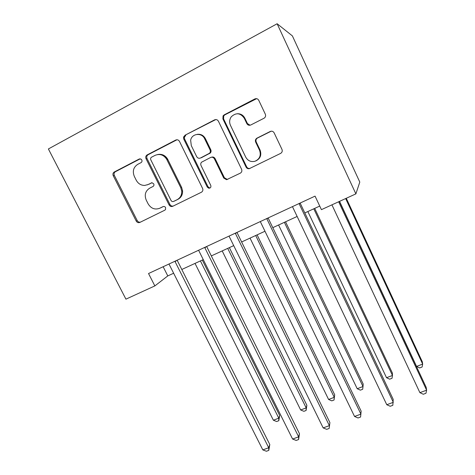<?xml version="1.0" encoding="UTF-8"?>
<svg xmlns="http://www.w3.org/2000/svg" width="475" height="475" viewBox="0 0 475 475"><rect width="100%" height="100%" fill="white"/><g stroke="black" fill="none" stroke-linecap="round" stroke-linejoin="round"><path stroke-width="0.71" d="M141.787 159.968L140.998 159.107L139.217 159.024L114.285 171.986C112.955 172.87 112.611 174.117 113.252 175.732L136.23 221.077C137.138 222.52 138.332 222.977 139.816 222.437L164.807 210.182L165.543 209.505L165.591 207.587C164.95 206.56 164.101 206.245 163.032 206.631L159.766 208.24C154.933 210.015 151.056 208.561 148.141 203.882L146.229 200.088C144.21 194.946 145.368 190.968 149.708 188.159L152.968 186.515C153.924 185.897 154.179 185.024 153.74 183.884L152.018 182.75L147.915 184.585L144.744 185.428C141.022 185.44 138.195 183.712 136.26 180.257L134.336 176.427C132.287 171.232 133.433 167.2 137.762 164.326L141.028 162.64C141.977 162.011 142.233 161.12 141.787 159.968M263.969 118.263L264.45 117.954C265.602 116.909 265.887 115.657 265.317 114.184L258.762 100.32C257.812 98.735 256.5 98.278 254.826 98.942L224.152 114.879L223.042 115.918L222.894 118.91L246.062 167.069C246.78 168.352 247.849 168.892 249.268 168.678L280.606 153.407C282.132 152.457 282.583 151.127 281.972 149.411L274.152 132.875C273.214 131.308 271.902 130.839 270.228 131.48L256.809 138.225C255.443 139.217 255.069 140.517 255.675 142.126L259.552 150.26C261.274 155.45 259.718 159.131 254.885 161.298C250.877 162.171 247.819 160.782 245.723 157.118L230.47 125.358C229.158 122.33 229.431 119.474 231.272 116.785C236.069 112.373 240.409 112.866 244.287 118.257L246.846 123.619C247.784 125.18 249.084 125.643 250.741 125.002L263.969 118.263M154.844 285.914L148.532 273.523L315.056 196.122L321.427 209.653L355.882 193.877L277.133 23.75L48.385 148.96L125.928 299.155L154.844 285.914L167.794 275.916L173.666 273.22M179.485 141.407C178.553 139.887 177.3 139.436 175.732 140.048L147.137 154.909C145.772 155.818 145.403 157.094 146.045 158.739L169.088 204.921C170.002 206.393 171.22 206.845 172.752 206.287L201.4 192.244C202.813 191.354 203.211 190.089 202.588 188.444L179.485 141.407M184.977 135.244L214.581 119.854C216.202 119.219 217.479 119.676 218.423 121.226L241.585 169.266C242.203 170.947 241.781 172.247 240.308 173.161L226.557 179.698L223.737 178.048L214.403 158.852C213.471 157.326 212.206 156.869 210.615 157.474L201.525 162.224C200.682 163.21 200.527 164.32 201.056 165.555L210.763 185.393C211.215 187.192 210.55 188.136 208.774 188.231L207.29 187.097L183.801 139.169L183.487 137.637L184.977 135.244L215.306 119.813L214.581 119.854M355.882 193.877L359.795 182.073L292.386 35.898L277.133 23.75M181.8 269.479L203.294 259.599M211.322 255.912L233.73 245.611M241.638 241.971L265.008 231.23M272.793 227.656L297.166 216.446M304.808 212.937L319.74 206.073M184.33 137.803L183.73 136.586M163.145 266.73L167.794 275.916M147.244 184.888L147.915 184.585M151.905 182.75L148.883 184.276M160.099 208.092L159.766 208.24M163.388 206.506L160.687 207.836M140.19 158.84L115.383 171.73C114.059 172.609 113.721 173.856 114.356 175.459L137.233 220.626C138.023 221.938 139.116 222.431 140.499 222.098M176.991 139.757L148.123 154.719C146.757 155.622 146.389 156.898 147.03 158.531L169.967 204.529C170.768 205.865 171.879 206.358 173.304 206.019M151.584 157.172C150.623 157.813 150.361 158.703 150.812 159.855L171.042 200.468C171.683 201.501 172.538 201.816 173.612 201.424L177.098 199.708C180.34 197.909 181.883 195.053 181.735 191.146L180.761 187.672L166.559 159.048C163.489 154.737 159.659 153.514 155.064 155.373L151.584 157.172M174.337 201.103L173.612 201.424M157.658 154.547C161.726 153.746 164.997 155.177 167.467 158.84L181.604 187.346L182.572 190.802C182.721 194.697 181.183 197.541 177.953 199.334L174.479 201.044M216.024 119.558L215.306 119.813M211.47 157.213C213.02 156.697 214.237 157.172 215.122 158.638L224.414 177.757L227.222 179.402L227.857 179.271M185.814 135.132L184.33 137.518L184.644 139.044L208.026 186.776L209.505 187.898L210.211 187.886M204.648 138.789C201.833 132.287 191.829 133.35 190.647 140.226L191.306 145.635L196.686 156.637C197.618 158.151 198.871 158.608 200.456 158.009L209.564 153.211C210.401 152.22 210.556 151.103 210.033 149.863L204.648 138.789L205.408 138.658C203.537 135.327 200.8 133.897 197.196 134.354M205.408 138.658L210.769 149.69C211.292 150.925 211.138 152.036 210.3 153.027L201.228 157.801M237.375 113.739C240.736 113.65 243.242 115.146 244.886 118.222L247.433 123.553L250.088 125.24M255.817 160.948C260.359 158.668 261.784 155.046 260.086 150.082L259.552 150.26M271.207 131.189L257.355 138.1C255.995 139.086 255.621 140.38 256.221 141.983L260.086 150.082M256.637 98.663L224.841 114.855L223.731 115.888L223.583 118.869L246.644 166.82C247.362 168.102 248.431 168.637 249.838 168.429L250.135 168.346M195.023 263.399L273.374 420.215L278.777 418.184L279.686 415.512L202.291 260.062M279.686 415.512L278.789 420.713L278.777 418.184L200.408 260.923M278.789 420.713L276.634 421.527L273.374 420.215M174.907 261.268L268.713 447.747L262.817 449.896L168.987 264.017M177.151 260.223L269.806 444.541L268.713 447.747L268.773 450.395L266.422 451.25L262.817 449.896M269.806 444.541L268.773 450.395M164.873 155.978L166.588 158.692M222.193 250.913L300.651 409.967L306.185 407.888L306.868 405.27L229.366 247.618M306.868 405.27L306.096 410.489L306.185 407.888L227.709 248.377M306.096 410.489L303.887 411.314L300.651 409.967M250.04 238.112L328.587 399.469L334.252 397.338L334.697 394.784L257.106 234.864M334.697 394.784L334.05 400.009L334.252 397.338L255.692 235.511M334.05 400.009L331.793 400.858L328.587 399.469M278.582 224.99L357.2 388.716L363.007 386.531L363.197 384.043L285.54 221.789M357.2 388.716L360.371 390.147L362.686 389.28L363.007 386.531L284.377 222.33M166.725 159.339L166.214 157.172M204.683 247.422L298.644 436.84L292.6 439.043L198.603 250.254M206.661 246.507L299.464 433.693L298.644 436.84L298.579 439.565L296.163 440.444L292.6 439.043M299.464 433.693L298.579 439.565M235.279 233.201L329.371 425.636L323.16 427.898L229.027 236.105M236.966 232.417L329.899 422.56L329.169 428.45L326.693 429.347L323.16 427.898M329.899 422.56L329.169 428.45M266.724 218.583L360.917 414.135L354.54 416.462L260.3 221.57M268.114 217.942L361.142 411.13L360.572 417.038L358.031 417.964L354.54 416.462M307.848 211.541L386.519 377.696L392.469 375.464L392.392 373.041L314.693 208.394M386.519 377.696L389.654 379.181L392.029 378.29L392.469 375.464L313.791 208.81M299.054 203.555L393.318 402.325L386.769 404.712L292.452 206.625M300.129 203.057L393.229 399.398L392.825 405.317L390.213 406.267L386.769 404.712M339.554 201.352L416.569 366.403L422.667 364.111L422.311 361.772L346.275 198.277M416.569 366.403L419.662 367.935L422.097 367.021L422.667 364.111L345.652 198.562M338.657 201.768L426.615 390.189L419.882 392.641L331.924 204.844M339.423 201.412L426.182 387.345L426.615 390.189L425.968 393.276L423.284 394.25L419.882 392.641M140.149 158.834L139.217 159.024M151.709 182.768L151.181 182.934M137.233 220.626L136.23 221.077M114.356 175.459L113.252 175.732M115.383 171.73L114.285 171.986M169.967 204.529L169.088 204.921M147.03 158.531L146.045 158.739M148.123 154.719L147.137 154.909M176.605 139.917L175.732 140.048M177.953 199.334L177.098 199.708M181.604 187.346L180.761 187.672M167.823 159.499L166.921 159.713M224.414 177.757L223.737 178.048M215.122 158.638L214.403 158.852M208.026 186.776L207.29 187.097M184.644 139.044L183.801 139.169M209.552 153.591L208.816 153.775M210.769 149.69L210.033 149.863M247.433 123.553L246.846 123.619M244.886 118.222L244.287 118.257M256.221 141.983L255.675 142.126M257.539 137.999L256.993 138.124M270.72 131.379L270.228 131.48M246.644 166.82L246.062 167.069M223.583 118.869L222.894 118.91M224.841 114.855L224.152 114.879M255.384 98.984L254.826 98.942M175.073 261.672L176.89 260.342M204.85 247.837L206.429 246.614M235.446 233.623L236.776 232.507M266.891 219.011L267.953 218.013M299.22 203.989L299.998 203.116M182.572 190.802L181.735 191.146M167.467 158.84L166.559 159.048M227.222 179.402L226.557 179.698M209.505 187.898L208.774 188.231M210.3 153.027L209.564 153.211M184.33 137.518L183.487 137.637M257.355 138.1L256.809 138.225M249.838 168.429L249.268 168.678M223.731 115.888L223.042 115.918"/></g></svg>
